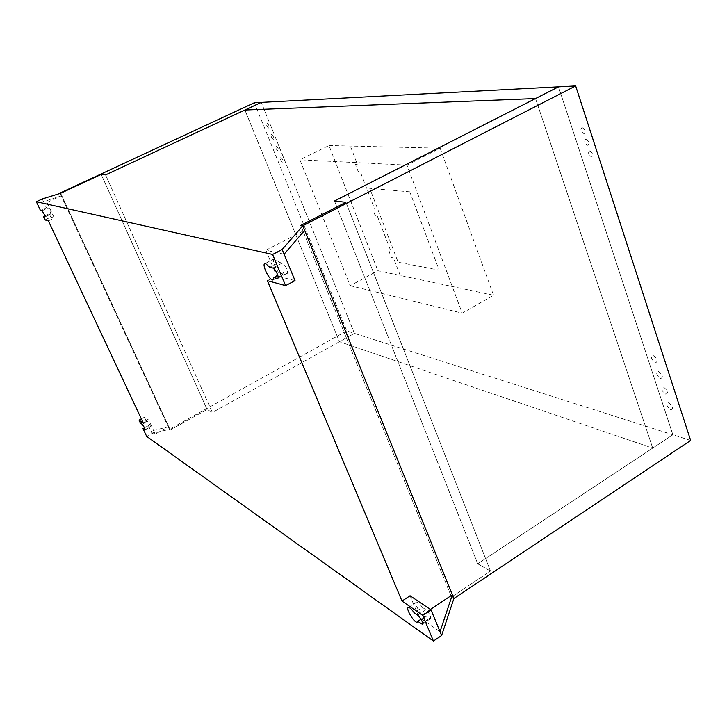 <?xml version="1.0" encoding="UTF-8"?>
<svg xmlns="http://www.w3.org/2000/svg" width="727" height="727" viewBox="0 0 727 727"><rect width="100%" height="100%" fill="white"/><g stroke="black" fill="none" stroke-linecap="round" stroke-linejoin="round"><path stroke-width="0.55" stroke-dasharray="3.63 2.73" d="M346.743 330.912L169.336 429.357L170.245 429.957L207.113 409.483L212.375 412.482L354.403 333.357L261.284 102.389L354.403 333.357L346.743 330.912L254.359 102.752M690.65 440.453L672.866 434.782L558.509 86.84L672.866 434.782L477.703 563.798L334.502 201.006L477.703 563.798L490.461 571.068L345.925 202.306L490.461 571.068L451.512 597.031L300.742 225.434L451.512 597.031L453.866 598.521L451.512 597.031L490.461 571.068L477.703 563.798L652.719 448.105L339.427 341.699L652.719 448.105L672.866 434.782L354.403 333.357L339.427 341.699L244.908 110.013L339.427 341.699L212.375 412.482L105.569 174.907L212.375 412.482L207.113 409.483L170.245 429.957L169.336 429.357L152.07 433.437L146.681 436.418M42.275 198.971L43.556 201.715L61.204 195.881L59.923 193.118L169.336 429.357L61.204 195.881L47.046 202.47L43.556 201.715L46.374 207.74L40.476 210.503M60.659 193.255L170.245 429.957L60.659 193.255M101.189 174.407L207.113 409.483L101.189 174.407M652.719 448.105L535.526 98.554L652.719 448.105M279.132 262.356L274.761 258.567C270.253 257.867 277.987 275.16 282.131 275.079L283.412 272.68L286.72 273.488C289.5 273.961 284.993 263.501 282.24 263.092L279.132 262.356L269.735 267.245M283.412 272.68L277.887 275.569M295.035 280.622L276.578 275.824L267.363 280.649M284.121 254.196L265.891 250.215L276.578 275.824M265.891 250.215L304.631 230.286M410.064 595.767L418.952 617.059L440.026 631.69M430.402 609.435L418.952 617.059M422.351 607.363C419.952 603.955 418.034 602.183 416.616 602.038C412.991 601.892 421.942 617.377 425.168 616.823L425.913 615.933L430.411 618.75C431.193 616.641 429.684 613.643 425.913 609.771L422.351 607.363L414.19 612.77M425.913 615.933L421.033 619.186M44.829 215.946L49.245 213.865L50.717 214.238C50.708 212.339 49.736 210.294 47.809 208.076L46.374 207.74M48.4 220.872L54.343 218.073L50.781 217.146L44.901 219.917M49.245 213.865L50.781 217.146M47.046 202.47L54.343 218.073M144.464 427.821L148.417 425.649L150.38 426.94C150.389 425.468 149.471 423.605 147.608 421.36L145.854 420.161L140.438 423.132M141.347 418.916L144.464 417.207L148.79 420.115L155.305 434.055L168.201 426.913L150.934 431.011L155.305 434.055M143.328 423.114L148.79 420.115M148.417 425.649L152.07 433.437M144.464 417.207L145.854 420.161M350.178 285.675L462.199 313.146L493.551 295.244L377.876 270.708L350.178 285.675L299.906 159.786L328.986 145.527L377.876 270.708M328.986 145.527L440.153 148.217L406.984 165.129L462.199 313.146M406.984 165.129L299.906 159.786M440.153 148.217L493.551 295.244M589.624 150.862C592.914 152.979 593.577 155.024 591.633 156.996C588.361 154.887 587.689 152.843 589.624 150.862M585.826 139.22C589.115 141.311 589.779 143.373 587.843 145.391C584.572 143.301 583.899 141.247 585.826 139.22M582.009 127.507C585.29 129.579 585.962 131.642 584.035 133.713C580.764 131.651 580.091 129.579 582.009 127.507M275.996 145.8C278.132 147.59 278.832 149.335 278.114 151.034C275.987 149.244 275.288 147.499 275.996 145.8M280.577 157.123C282.712 158.931 283.412 160.667 282.676 162.33C280.549 160.522 279.85 158.786 280.577 157.123M266.773 122.954C268.899 124.708 269.608 126.471 268.917 128.252C266.8 126.498 266.082 124.735 266.773 122.954M271.398 134.413C273.525 136.185 274.233 137.939 273.525 139.675C271.407 137.903 270.698 136.149 271.398 134.413M653.146 355.458C657.481 358.774 658.28 361.219 655.545 362.8C651.219 359.492 650.42 357.048 653.146 355.458M663.469 387.055C667.804 390.435 668.595 392.844 665.832 394.27C661.515 390.899 660.734 388.491 663.469 387.055M658.326 371.324C662.67 374.669 663.46 377.095 660.707 378.603C656.39 375.259 655.6 372.833 658.326 371.324M668.576 402.658C672.911 406.075 673.684 408.456 670.912 409.81C666.604 406.411 665.823 404.021 668.576 402.658M400.213 275.442L393.443 257.876L391.362 257.485L388.845 250.96L390.926 251.333L377.24 215.819L375.187 215.546L372.606 208.885L374.659 209.131L360.147 171.472L358.129 171.345L355.494 164.529L357.511 164.629L350.35 146.045M409.81 191.846L369.716 188.302L398.132 262.211L439.163 270.144L409.81 191.846M286.538 273.461L278.032 277.932M282.24 263.092L272.807 268.009M429.475 618.377L422.66 622.939M425.913 609.771L417.716 615.215M41.884 210.848L47.809 208.076M44.947 216.928L50.681 214.229M145.091 429.666L150.189 426.858M142.174 424.341L147.608 421.36M286.72 273.488L277.959 278.096M274.761 258.567L265.4 263.419M282.131 275.079L273.797 279.45M430.411 618.75L422.623 623.957M416.616 602.038L408.492 607.399M425.168 616.823L417.652 621.839M44.929 216.955L50.717 214.238M145.055 429.875L150.38 426.94"/><path stroke-width="1.09" d="M254.359 102.752L261.284 102.389L105.569 174.907L101.189 174.407L59.923 193.118L254.359 102.752M282.176 249.488L272.607 254.441L36.35 201.724L42.275 198.971L60.659 193.255L101.189 174.407L105.569 174.907L244.908 110.013L535.526 98.554L244.908 110.013L261.284 102.389L558.509 86.84L334.502 201.006L345.925 202.306L300.742 225.434L302.805 225.77L453.866 598.521L690.65 440.453L575.657 85.94L302.805 225.77L282.176 249.488L295.035 280.622L285.575 285.62L267.363 280.649L401.986 601.075L410.064 595.767L431.002 609.844L422.732 615.351L401.986 601.075M36.35 201.724L40.476 210.503L41.884 210.848C43.802 213.075 44.774 215.128 44.81 217.01L43.356 216.628L44.901 219.917L48.4 220.872L143.328 423.114L139.048 420.17L140.438 423.132L142.174 424.341C144.028 426.595 144.955 428.457 144.955 429.93L143.019 428.621L146.681 436.418L433.428 641.06L441.598 635.516L453.866 598.521L302.805 225.77L300.742 225.434L345.925 202.306L334.502 201.006L558.509 86.84L575.657 85.94M272.807 268.009C275.524 268.445 280.059 278.923 277.323 278.432L274.061 277.578L272.816 279.968C268.745 280.004 260.966 262.683 265.4 263.419L269.735 267.245L272.807 268.009M277.887 275.569L274.061 277.578M272.607 254.441L285.575 285.62M284.121 254.196L304.631 230.286M431.002 609.844L440.026 631.69L452.358 594.813L430.402 609.435M417.716 615.215C421.478 619.122 422.987 622.121 422.242 624.211L417.78 621.358L417.062 622.239C413.89 622.748 404.93 607.218 408.492 607.399C409.892 607.563 411.791 609.353 414.19 612.77L417.716 615.215M421.033 619.186L417.78 621.358M422.732 615.351L433.428 641.06M440.026 631.69L441.598 635.516M43.356 216.628L44.829 215.946M143.019 428.621L144.464 427.821M139.048 420.17L141.347 418.916M278.032 277.932L277.141 278.396M422.66 622.939L421.315 623.83M277.959 278.096L277.323 278.432M273.797 279.45L272.816 279.968M417.652 621.839L417.062 622.239"/></g></svg>
